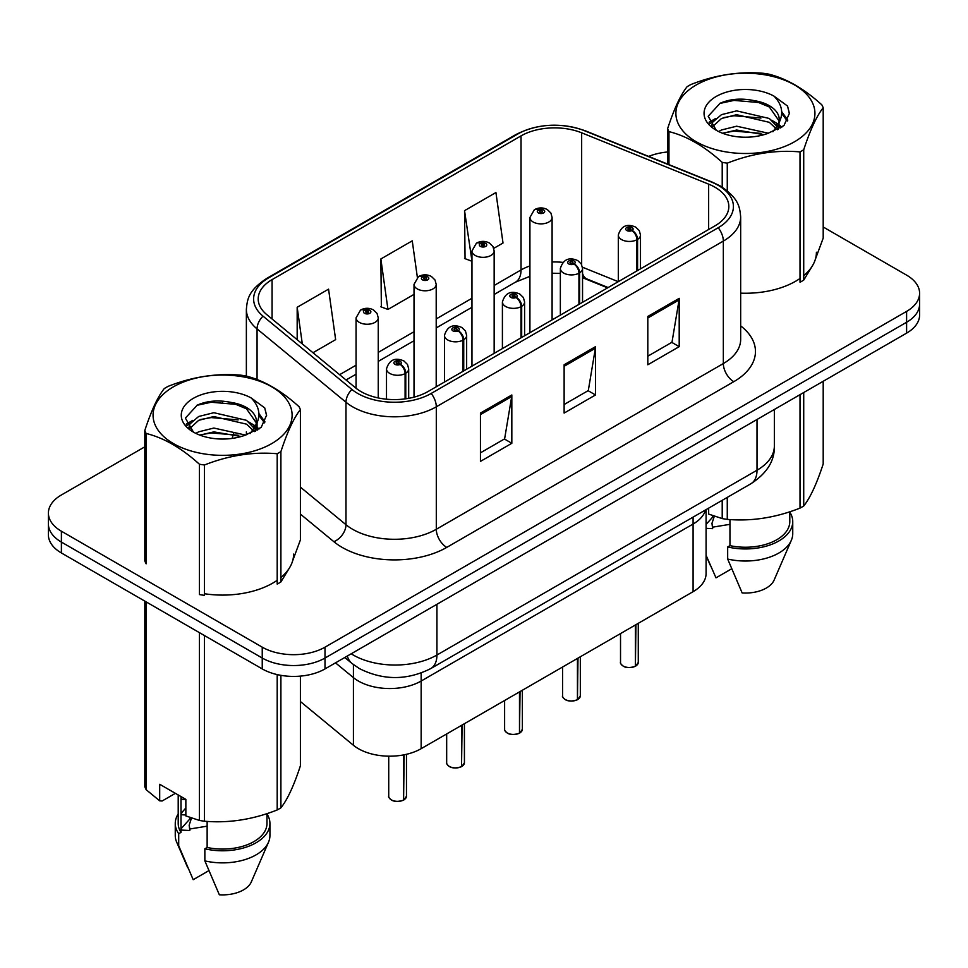 <?xml version="1.0" encoding="UTF-8"?>
<svg xmlns="http://www.w3.org/2000/svg" width="968" height="968" viewBox="0 0 968 968"><rect width="100%" height="100%" fill="white"/><g stroke="black" fill="none" stroke-linecap="round" stroke-linejoin="round"><path stroke-width="1.45" d="M693.088 517.13L693.088 524.039A44.383 25.628 180 0 0 705.539 509.942A44.383 25.628 180 0 1 693.088 524.039L421.153 681.036A44.383 25.628 180 0 1 353.417 677.612L335.497 662.85L353.417 677.612L353.417 745.263L300.395 701.534M706.083 509.628L706.083 573.564A44.383 25.628 180 0 1 693.088 591.678L421.153 748.675A44.383 25.628 180 0 1 353.417 745.263M693.088 591.678L693.088 524.039L421.153 681.036A44.383 25.628 180 0 1 353.417 677.612L353.417 664.592M607.601 287.847L583.559 278.131A59.169 34.158 0 0 0 582.542 277.731M714.965 187.211A47.335 27.334 180 0 1 728.831 206.535A47.335 27.334 180 0 1 714.965 225.859L427.929 391.58A47.335 27.334 180 0 1 355.679 387.938L266.769 314.612A47.335 27.334 180 0 1 258.202 298.943A47.335 27.334 180 0 1 272.068 279.619L521.038 135.883A47.335 27.334 180 0 1 581.659 132.81L708.649 184.15A47.335 27.334 180 0 1 714.965 187.211M718.208 185.336A51.933 29.984 0 0 0 711.274 181.984L584.297 130.644A51.933 29.984 0 0 0 517.783 134.007L268.826 277.743A51.933 29.984 0 0 0 263.006 316.137L351.916 389.451A51.933 29.984 0 0 0 431.184 393.456L718.208 227.734A51.933 29.984 0 0 0 718.208 185.336M144.801 446.829L61.395 494.975A44.383 25.628 0 0 0 48.4 513.101L48.4 534.832A44.383 25.628 0 0 0 61.395 552.958L262.243 668.912L262.243 658.034A44.383 25.628 0 0 0 325.006 658.034L906.605 322.259A44.383 25.628 0 0 0 919.6 304.133A44.383 25.628 0 0 1 906.605 322.259L325.006 658.034A44.383 25.628 0 0 1 262.243 658.034L61.395 542.08L262.243 658.034L262.243 647.168A44.383 25.628 0 0 0 325.006 647.168L906.605 311.381A44.383 25.628 0 0 0 919.6 293.268A44.383 25.628 0 0 0 906.605 275.142L823.199 226.996M48.4 523.966A44.383 25.628 0 0 0 61.395 542.08A44.383 25.628 0 0 1 48.4 523.966M480.443 413.082L480.443 461.397L511.83 443.284L511.83 394.968L480.443 413.082M480.443 452.83L504.618 438.867L511.697 396.565A11.834 6.837 -120 0 0 511.83 394.968M504.401 439L511.83 443.284M647.81 316.451L647.81 364.767L679.197 346.653L679.197 298.338L647.81 316.451M647.81 356.2L671.986 342.249L679.064 299.947A11.834 6.837 -120 0 0 679.197 298.338M671.768 342.369L679.197 346.653M564.126 364.767L564.126 413.082L595.514 394.968L595.514 346.653L564.126 364.767M564.126 404.515L588.302 390.564L595.38 348.262A11.834 6.837 -120 0 0 595.514 346.653M588.084 390.685L595.514 394.968M740.665 293.159A71.003 40.995 0 0 0 800.016 278.469A71.003 40.995 0 0 1 740.665 293.159M803.718 275.65A71.003 40.995 0 0 0 816.411 252.261A71.003 40.995 0 0 1 803.718 275.65M204.454 593.735A71.003 40.995 0 0 0 277.199 580.304A71.003 40.995 0 0 1 204.454 593.735M280.901 577.497A71.003 40.995 0 0 0 293.606 554.095A71.003 40.995 0 0 1 280.901 577.497M667.605 151.988A44.383 25.628 0 0 0 648.669 156.429M223.802 401.212L222.458 401.986M48.4 513.101A44.383 25.628 0 0 0 61.395 531.214L262.243 647.168M493.765 248.352L503.009 243.016L495.931 192.535L464.543 210.649L465.051 258.674M312.979 352.727L335.642 339.635L328.563 289.154L297.176 307.279L297.176 339.695M417.377 277.453L412.247 240.838L380.86 258.964L381.368 306.989M380.86 258.964L387.95 309.445L414.014 294.393M387.95 309.445L380.86 306.796M464.543 210.649L471.961 260.937M471.622 261.13L464.543 258.48M297.176 307.279L302.318 343.93M262.243 668.912A44.383 25.628 0 0 0 325.006 668.912L906.605 333.125A44.383 25.628 0 0 0 919.6 315.011L919.6 293.268M635.335 666.299C630.059 668.005 626.018 667.944 623.186 666.153C620.863 664.133 619.968 662.874 620.524 662.39A8.881 5.13 0 0 0 623.126 666.008A8.881 5.13 0 0 0 635.395 666.165L635.202 666.286A8.579 4.949 180 0 1 623.332 666.129M635.395 665.803L635.94 624.675M637.585 270.544L637.585 239.374A7.393 4.453 -122.2 0 0 632.128 230.444A3.703 2.13 0 0 0 632.019 227.492A3.703 2.13 0 0 0 626.78 227.492A3.703 2.13 0 0 0 626.78 230.517A3.703 2.13 0 0 0 631.898 230.578L630.398 229.634A1.476 0.859 180 0 1 628.353 229.61A1.476 0.859 180 0 1 627.917 229.005A1.476 0.859 180 0 1 628.837 228.218A1.476 0.859 180 0 1 630.446 228.4A1.476 0.859 180 0 1 630.882 229.005A1.476 0.859 180 0 1 630.495 229.585L632.128 230.444M631.898 230.578A7.393 4.078 62.1 0 1 636.896 239.762A11.096 6.401 180 0 1 621.553 239.58A11.096 6.401 180 0 1 618.31 235.042C621.141 225.943 626.949 223.305 635.71 227.129L639.291 230.638L640.489 235.042A11.096 6.401 180 0 1 637.585 239.374M636.896 270.943L636.896 239.762M635.395 666.165L635.395 624.989M552.099 319.888L552.099 217.473A11.096 6.401 180 0 1 545.25 223.39A11.096 6.401 180 0 1 533.162 221.999A11.096 6.401 180 0 1 529.919 217.473L534.336 209.766A7.393 4.453 57.8 0 1 538.281 209.983A3.703 2.13 0 0 0 538.389 212.936A3.703 2.13 0 0 0 543.629 212.936A3.703 2.13 0 0 0 543.629 209.923A3.703 2.13 0 0 0 538.51 209.862L540.011 210.806A1.476 0.859 180 0 1 542.056 210.83A1.476 0.859 180 0 1 542.491 211.435A1.476 0.859 180 0 1 541.572 212.222A1.476 0.859 180 0 1 539.962 212.04A1.476 0.859 180 0 1 539.527 211.435A1.476 0.859 180 0 1 539.914 210.855L538.281 209.983M540.011 212.065L540.011 210.806M538.51 209.862A7.393 4.078 -117.9 0 0 535.05 209.354A7.393 4.078 -117.9 0 0 534.723 209.572M539.914 212.004L539.914 210.855M577.388 699.767C572.112 701.461 568.059 701.413 565.239 699.61C562.904 697.589 562.021 696.331 562.577 695.847A8.881 5.13 0 0 0 565.179 699.477A8.881 5.13 0 0 0 577.448 699.622L577.243 699.743A8.579 4.949 180 0 1 565.385 699.598M577.448 699.259L577.993 658.131M579.626 304L579.626 272.831A7.393 4.453 -122.2 0 0 574.181 263.901A3.703 2.13 0 0 0 574.06 260.949A3.703 2.13 0 0 0 568.833 260.949A3.703 2.13 0 0 0 568.833 263.974A3.703 2.13 0 0 0 573.951 264.034L572.451 263.09A1.476 0.859 180 0 1 570.406 263.066A1.476 0.859 180 0 1 569.971 262.461A1.476 0.859 180 0 1 570.878 261.675A1.476 0.859 180 0 1 572.499 261.856A1.476 0.859 180 0 1 572.923 262.461A1.476 0.859 180 0 1 572.536 263.042L574.181 263.901M573.951 264.034A7.393 4.078 62.1 0 1 578.949 273.23A11.096 6.401 180 0 1 563.606 273.036A11.096 6.401 180 0 1 560.351 268.499C563.194 259.4 568.99 256.762 577.763 260.586L581.344 264.095L582.542 268.499A11.096 6.401 180 0 1 579.626 272.831M578.949 304.4L578.949 273.23M577.448 699.622L577.448 658.446M519.429 733.224C514.165 734.918 510.112 734.869 507.28 733.066C504.957 731.046 504.074 729.787 504.618 729.303A8.881 5.13 0 0 0 507.22 732.933A8.881 5.13 0 0 0 519.489 733.078L519.296 733.2A8.579 4.949 180 0 1 507.426 733.054M519.489 732.715L520.046 691.588M521.679 337.457L521.679 306.287A7.393 4.453 -122.2 0 0 516.222 297.358A3.703 2.13 0 0 0 516.113 294.405A3.703 2.13 0 0 0 510.886 294.405A3.703 2.13 0 0 0 510.886 297.43A3.703 2.13 0 0 0 515.992 297.491L514.492 296.547A1.476 0.859 180 0 1 512.447 296.523A1.476 0.859 180 0 1 512.024 295.918A1.476 0.859 180 0 1 512.931 295.131A1.476 0.859 180 0 1 514.54 295.313A1.476 0.859 180 0 1 514.976 295.918A1.476 0.859 180 0 1 514.589 296.498L516.222 297.358M515.992 297.491A7.393 4.078 62.1 0 1 520.99 306.687A11.096 6.401 180 0 1 505.659 306.493A11.096 6.401 180 0 1 502.404 301.956C505.236 292.856 511.043 290.219 519.816 294.042L523.398 297.551L524.596 301.956A11.096 6.401 180 0 1 521.679 306.287M520.99 337.856L520.99 306.687M519.489 733.078L519.489 691.902M461.482 766.68C456.206 768.374 452.165 768.326 449.334 766.523C447.01 764.502 446.115 763.256 446.671 762.76A8.881 5.13 0 0 0 449.273 766.39A8.881 5.13 0 0 0 461.542 766.535L461.349 766.656A8.579 4.949 180 0 1 449.479 766.511M461.542 766.172L462.087 725.044M463.732 370.913L463.732 339.744A7.393 4.453 -122.2 0 0 458.275 330.826A3.703 2.13 0 0 0 458.166 327.874A3.703 2.13 0 0 0 452.927 327.874A3.703 2.13 0 0 0 452.927 330.887A3.703 2.13 0 0 0 458.046 330.947L456.545 330.003A1.476 0.859 180 0 1 454.5 329.979A1.476 0.859 180 0 1 454.065 329.374A1.476 0.859 180 0 1 454.984 328.588A1.476 0.859 180 0 1 456.594 328.769A1.476 0.859 180 0 1 457.029 329.374A1.476 0.859 180 0 1 456.642 329.955L458.275 330.826M458.046 330.947A7.393 4.078 62.1 0 1 463.043 340.143A11.096 6.401 180 0 1 447.7 339.95A11.096 6.401 180 0 1 444.457 335.412C447.289 326.313 453.097 323.675 461.857 327.499L465.439 331.008L466.649 335.412A11.096 6.401 180 0 1 463.732 339.744M463.043 371.313L463.043 340.143M461.542 766.535L461.542 725.359M403.535 800.137C398.259 801.831 394.206 801.782 391.387 799.979C389.051 797.959 388.168 796.712 388.725 796.216A8.881 5.13 0 0 0 391.326 799.846A8.881 5.13 0 0 0 403.596 800.004L403.39 800.112A8.579 4.949 180 0 1 391.532 799.967M403.596 799.629L404.14 754.798M405.774 398.792L405.774 373.2A7.393 4.453 -122.2 0 0 400.329 364.283A3.703 2.13 0 0 0 400.207 361.33A3.703 2.13 0 0 0 394.98 361.33A3.703 2.13 0 0 0 394.98 364.343A3.703 2.13 0 0 0 400.099 364.416L398.598 363.46A1.476 0.859 180 0 1 396.553 363.436A1.476 0.859 180 0 1 396.118 362.831A1.476 0.859 180 0 1 397.025 362.044A1.476 0.859 180 0 1 398.647 362.238A1.476 0.859 180 0 1 399.082 362.831A1.476 0.859 180 0 1 398.683 363.411L400.329 364.283M400.099 364.416A7.393 4.078 62.1 0 1 405.096 373.6A11.096 6.401 180 0 1 389.753 373.406A11.096 6.401 180 0 1 386.498 368.881C389.342 359.769 395.138 357.131 403.91 360.955L407.492 364.464L408.69 368.881A11.096 6.401 180 0 1 405.774 373.2M405.096 398.889L405.096 373.6M403.596 800.004L403.596 754.907M494.152 353.344L494.152 250.93A11.096 6.401 180 0 1 487.303 256.847A11.096 6.401 180 0 1 475.215 255.455A11.096 6.401 180 0 1 471.961 250.93L476.389 243.222A7.393 4.453 57.8 0 1 480.334 243.452A3.703 2.13 0 0 0 480.443 246.404A3.703 2.13 0 0 0 485.67 246.404A3.703 2.13 0 0 0 485.67 243.379A3.703 2.13 0 0 0 480.564 243.319L482.064 244.263A1.476 0.859 180 0 1 484.109 244.287A1.476 0.859 180 0 1 484.532 244.892A1.476 0.859 180 0 1 483.625 245.678A1.476 0.859 180 0 1 482.016 245.497A1.476 0.859 180 0 1 481.58 244.892A1.476 0.859 180 0 1 481.967 244.311L480.334 243.452M482.064 245.521L482.064 244.263M480.564 243.319A7.393 4.078 -117.9 0 0 477.103 242.811A7.393 4.078 -117.9 0 0 476.776 243.028M481.967 245.461L481.967 244.311M436.205 386.813L436.205 284.386A11.096 6.401 180 0 1 429.356 290.303A11.096 6.401 180 0 1 417.256 288.912A11.096 6.401 180 0 1 414.014 284.386L418.442 276.691A7.393 4.453 57.8 0 1 422.387 276.909A3.703 2.13 0 0 0 422.496 279.861A3.703 2.13 0 0 0 427.723 279.861A3.703 2.13 0 0 0 427.723 276.836A3.703 2.13 0 0 0 422.605 276.775L424.105 277.719A1.476 0.859 180 0 1 426.15 277.743A1.476 0.859 180 0 1 426.586 278.348A1.476 0.859 180 0 1 425.678 279.135A1.476 0.859 180 0 1 424.057 278.953A1.476 0.859 180 0 1 423.633 278.348A1.476 0.859 180 0 1 424.02 277.768L422.387 276.909M424.105 278.978L424.105 277.719M422.605 276.775A7.393 4.078 -117.9 0 0 419.156 276.267A7.393 4.078 -117.9 0 0 418.829 276.485M424.02 278.917L424.02 277.768M378.246 397.933L378.246 317.843A11.096 6.401 180 0 1 371.397 323.76A11.096 6.401 180 0 1 359.309 322.368A11.096 6.401 180 0 1 356.067 317.843L360.483 310.147A7.393 4.453 57.8 0 1 364.428 310.365A3.703 2.13 0 0 0 364.537 313.317A3.703 2.13 0 0 0 369.776 313.317A3.703 2.13 0 0 0 369.776 310.292A3.703 2.13 0 0 0 364.658 310.232L366.158 311.176A1.476 0.859 180 0 1 368.203 311.2A1.476 0.859 180 0 1 368.639 311.805A1.476 0.859 180 0 1 367.719 312.591A1.476 0.859 180 0 1 366.11 312.41A1.476 0.859 180 0 1 365.674 311.805A1.476 0.859 180 0 1 366.061 311.224L364.428 310.365M366.158 312.434L366.158 311.176M364.658 310.232A7.393 4.078 -117.9 0 0 361.197 309.736A7.393 4.078 -117.9 0 0 360.87 309.941M366.061 312.386L366.061 311.224M696.246 84.966A69.527 40.148 -0 0 0 696.246 141.739A69.527 40.148 -0 0 0 794.571 141.739A69.527 40.148 -0 0 0 794.571 84.966A69.527 40.148 -0 0 0 696.246 84.966M815.383 259.243L823.199 238.116L823.199 107.763A79.884 46.125 -0 0 0 821.844 104.847C804.057 88.717 786.306 78.468 768.604 74.1A79.884 46.125 -0 0 0 763.546 73.314C739.189 71.233 714.953 74.984 690.801 84.567A79.884 46.125 -0 0 0 688.926 85.62A79.884 46.125 -0 0 0 687.099 86.709C680.577 94.912 674.079 108.912 667.605 128.708A79.884 46.125 -0 0 0 668.961 131.624L668.961 164.621M722.213 187.175L722.213 162.37C704.414 146.241 686.663 135.992 668.961 131.624M722.213 162.37A79.884 46.125 -0 0 0 727.27 163.156L727.27 190.829M800.016 151.903A79.884 46.125 -0 0 0 801.891 150.851A79.884 46.125 -0 0 0 803.718 149.762L803.718 280.115A79.884 46.125 -0 0 1 801.891 281.192A79.884 46.125 -0 0 1 800.016 282.245L800.016 151.903C775.864 149.786 751.616 153.537 727.27 163.156M768.41 133.233L736.648 126.203L721.499 129.978L718.631 131.539M763.982 134.673L736.648 130.039L722.685 133.281M778.357 129.264L778.042 128.454M777.098 126.518L769.318 118.483L736.648 110.872L721.499 114.647L712.738 122.113L711.601 126.179M775.864 128.429L769.318 122.319L736.648 114.708L721.499 118.483L712.291 126.929M772.887 131.745L778.115 124.448A33.819 19.529 -0 0 0 779.228 119.487A33.819 19.529 -0 0 0 754.011 100.612C741.428 97.998 730.126 98.881 720.095 103.261L708.189 116.245L716.187 130.148M777.437 129.736L779.228 122.525M779.119 121.012L769.318 106.976L754.011 100.612M716.175 96.473A41.334 23.861 -0 0 0 716.175 130.232A41.334 23.861 -0 0 0 767.854 133.39L783.959 125.574L789.392 113.353L787.541 106.056L773.989 96.122A41.334 23.861 -0 0 0 716.175 96.473M773.989 96.122C782.58 104.919 783.959 114.357 778.115 124.448M803.718 280.115L812.237 266.103M667.605 164.076L667.605 128.708M823.199 107.763C816.738 115.858 810.24 129.857 803.718 149.762M760.957 133.39L734.022 131.079L723.302 133.027M780.631 127.945L778.732 126.421M777.594 125.598L775.67 124.34M760.957 118.048L734.022 115.749L723.302 117.697M712.944 121.738L709.786 123.686M787.347 121L781.684 113.546M760.957 102.705L734.022 100.406L719.611 103.491M789.392 113.728L787.541 106.056M781.854 127.147L779.071 124.763M778.248 124.146L771.629 120.189M715.558 118.519L709.072 122.283M787.819 120.093L781.672 111.623M173.429 386.813A69.527 40.148 -0 0 0 173.429 443.586A69.527 40.148 -0 0 0 271.754 443.586A69.527 40.148 -0 0 0 271.754 386.813A69.527 40.148 -0 0 0 173.429 386.813M292.566 561.077L300.395 539.962L300.395 409.609A79.884 46.125 -0 0 0 299.039 406.693C281.24 390.564 263.49 380.315 245.787 375.947A79.884 46.125 -0 0 0 240.729 375.161C216.384 373.079 192.136 376.83 167.984 386.413A79.884 46.125 -0 0 0 166.109 387.466A79.884 46.125 -0 0 0 164.282 388.555C157.76 396.759 151.262 410.759 144.801 430.542A79.884 46.125 -0 0 0 146.156 433.47L146.156 563.824A79.884 46.125 -0 0 1 144.801 560.895L144.801 430.542M199.396 464.216A79.884 46.125 -0 0 0 204.454 464.991L204.454 595.344A79.884 46.125 -0 0 1 199.396 594.558L199.396 464.216C181.609 448.087 163.858 437.839 146.156 433.47M277.199 453.738A79.884 46.125 -0 0 0 279.074 452.685A79.884 46.125 -0 0 0 280.901 451.608L280.901 581.949A79.884 46.125 -0 0 1 279.074 583.038A79.884 46.125 -0 0 1 277.199 584.091L277.199 453.738C253.047 451.632 228.811 455.384 204.454 464.991M245.606 435.08L213.843 428.05L198.682 431.825L195.826 433.374M241.177 436.507L213.843 431.885L199.868 435.128M255.54 431.099L255.237 430.288M254.294 428.364L246.501 420.318L213.843 412.707L198.682 416.482L189.934 423.96L188.784 428.025M253.047 430.276L246.501 424.153L213.843 416.542L198.682 420.318L189.474 428.776M250.071 433.591L255.31 426.283A33.819 19.529 -0 0 0 256.411 421.334A33.819 19.529 -0 0 0 231.195 402.446C218.623 399.844 207.309 400.728 197.278 405.108L185.384 418.091L193.37 431.994M254.632 431.583L256.411 424.371M256.314 422.847L246.501 408.811L231.195 402.446M193.37 398.32A41.334 23.861 -0 0 0 193.37 432.067A41.334 23.861 -0 0 0 245.037 435.237L261.154 427.42L266.587 415.199L264.724 407.903L251.184 397.957A41.334 23.861 -0 0 0 193.37 398.32M251.184 397.957C259.775 406.754 261.142 416.204 255.31 426.283M280.901 581.949L289.432 567.95M300.395 409.609C293.921 417.704 287.423 431.704 280.901 451.608M238.14 435.237L211.206 432.926L200.497 434.874M257.815 429.792L255.927 428.267M254.778 427.445L252.866 426.186M238.14 419.894L211.206 417.583L200.497 419.531M190.139 423.585L186.981 425.533M264.542 422.847L258.867 415.393M238.14 404.551L211.206 402.24L196.794 405.338M266.575 415.575L264.724 407.903M259.049 428.981L256.266 426.61M255.431 425.993L248.812 422.024M192.741 420.366L186.267 424.129M265.002 421.939L258.855 413.469M708.661 508.139L708.661 514.093L722.213 518.594A79.884 46.125 0 0 0 727.27 519.368C751.422 521.486 775.658 517.735 800.016 508.115A79.884 46.125 0 0 0 803.718 505.986C810.18 497.891 816.677 483.891 823.199 463.987L823.199 381.271M712.63 515.617L712.63 517.154L706.083 524.402M729.957 519.562L729.957 545.637A44.383 25.628 0 0 0 789.791 521.619L789.791 511.782M729.957 545.637L727.67 546.956A47.335 27.334 0 0 0 792.744 521.619A47.335 27.334 0 0 0 789.791 512.108M727.67 546.956L727.67 559.032A47.335 27.334 0 0 0 791.328 540.313A47.335 27.334 0 0 0 792.744 533.695L792.744 521.619M727.67 559.032L742.154 592.948A29.584 17.085 0 0 0 774.11 580.11L791.328 540.313M714.323 516.21L711.964 523.325L712.63 528.661L706.083 528.334M712.63 528.661L711.964 523.325M800.016 508.115L800.016 394.666M803.718 392.524L803.718 505.986M727.27 497.395L727.27 519.368M722.213 518.594L722.213 500.323M731.602 568.833L715.993 577.848L706.083 555.281M712.63 527.161L729.957 524.329M175.389 793.337L162.128 800.996L159.696 800.838L159.696 784.274L185.856 799.374L185.856 815.927L199.396 820.428A79.884 46.125 0 0 0 204.454 821.215C228.605 823.332 252.854 819.581 277.199 809.962A79.884 46.125 0 0 0 280.901 807.82C287.375 799.737 293.873 785.738 300.395 765.833L300.395 676.112M189.813 817.452L189.813 819.001L181.585 828.16L181.585 830.084L189.813 830.508L189.147 825.172M207.14 821.396L207.14 847.472A44.383 25.628 0 0 0 266.974 823.453L266.974 813.628M207.14 847.472L204.853 848.791A47.335 27.334 0 0 0 269.927 823.453A47.335 27.334 0 0 0 266.974 813.943M204.853 848.791L204.853 860.879A47.335 27.334 0 0 0 268.523 842.16A47.335 27.334 0 0 0 269.927 835.541L269.927 823.453M204.853 860.879L219.337 894.783A29.584 17.085 0 0 0 251.293 881.957L268.523 842.16M185.856 799.641L181.585 799.399L181.923 797.1M185.856 814.983L181.585 814.741L181.585 812.817L185.856 808.002M277.199 809.962L277.199 674.599M280.901 675.337L280.901 807.82M204.454 635.553L204.454 821.215M199.396 820.428L199.396 632.624M146.156 601.89L146.156 789.694L159.696 800.838M146.156 789.694A79.884 46.125 0 0 1 144.801 786.766L144.801 601.104M178.209 794.97L178.209 823.453A44.383 25.628 0 0 0 180.992 832.383L180.992 796.567M178.209 813.943A47.335 27.334 0 0 0 175.256 823.453A47.335 27.334 0 0 0 178.705 833.702L180.992 832.383M175.256 823.453L175.256 835.541A47.335 27.334 0 0 0 176.672 842.16A47.335 27.334 0 0 0 178.705 845.778L178.705 833.702M208.798 870.68L193.189 879.694L178.705 845.778M191.507 818.057L189.159 825.172L189.813 828.995L207.14 826.176M189.813 828.995L189.813 830.508M421.153 673.05L421.153 748.675M740.665 325.865A73.967 42.701 180 0 1 733.792 381.682L446.756 547.392A14.798 8.543 60 0 1 436.302 529.278L723.338 363.557A59.169 34.158 0 0 0 740.665 339.405L740.665 216.929A59.169 34.158 180 0 1 723.338 241.08A14.798 8.543 -120 0 0 718.208 227.734M446.756 547.392A73.967 42.701 180 0 1 342.152 547.392A73.967 42.701 180 0 1 333.863 541.693L300.395 514.093M351.916 389.451A14.798 9.898 129.5 0 0 345.987 402.24L345.987 524.716A59.169 34.158 0 0 0 352.618 529.278A59.169 34.158 0 0 0 436.302 529.278L436.302 406.802A59.169 34.158 180 0 1 345.987 402.24L257.064 328.926A59.169 34.158 180 0 1 246.368 309.324L246.368 376.104M740.665 216.929C739.721 206.704 738.669 198.21 720.277 186.001L712.496 182.226A14.798 6.933 112 0 0 711.274 181.984M712.496 182.226L585.507 130.886C561.004 122.222 537.736 123.468 515.726 134.661A14.798 8.543 60 0 1 517.783 134.007M268.826 277.743A14.798 8.543 -120 0 0 266.769 278.397C248.328 290.642 247.312 299.124 246.368 309.324M263.006 316.137A14.798 9.898 129.5 0 0 257.064 328.926L257.064 379.553M585.507 130.886A14.798 6.933 112 0 0 584.297 130.644M431.184 393.456A14.798 8.543 60 0 1 436.302 406.802L723.338 241.08L723.338 363.557A14.798 8.543 60 0 0 733.792 381.682M232.187 438.407A73.967 42.701 180 0 1 233.687 433.761M325.006 647.168L325.006 668.912M906.605 311.381L906.605 333.125M61.395 531.214L61.395 552.958M257.064 422.992L257.064 430.24M246.368 431.813A59.169 34.158 0 0 0 246.598 434.777M300.395 487.122L345.987 524.716A14.798 9.898 -50.5 0 1 333.863 541.693M272.068 279.619L272.068 318.992M708.649 184.15L708.649 229.513M581.659 132.81L581.659 264.688M618.274 281.688L582.446 267.204M562.856 262.376A47.335 27.334 0 0 0 552.099 261.977M529.919 265.922A47.335 27.334 0 0 0 521.038 269.951L494.152 285.475M521.038 135.883L521.038 269.951A26.632 15.379 60 0 1 515.52 282.136L494.152 294.478M471.961 298.277L436.205 318.932M414.014 331.734L378.246 352.388M356.067 365.202L339.623 374.689M608.134 287.544L586.947 278.978A26.632 12.475 -68 0 1 582.542 273.46M564.126 366.303L595.38 348.262M647.81 317.988L679.064 299.947M480.443 414.619L511.697 396.565M351.202 653.775A59.169 34.158 0 0 0 353.247 655.021A59.169 34.158 0 0 0 436.931 655.021L757.012 470.218A59.169 34.158 0 0 0 774.352 446.054C774.787 460.744 766.958 473.316 750.89 483.758L430.796 668.561A29.584 17.085 60 0 0 436.931 655.021L436.931 604.286M757.012 419.483L757.012 470.218A29.584 17.085 60 0 1 750.89 483.758M347.331 656.014A29.584 19.784 129.5 0 0 352.025 663.491L344.765 657.502M635.94 665.851A8.881 5.13 0 0 0 638.275 662.39L638.275 623.319M577.993 699.307A8.881 5.13 0 0 0 580.328 695.847L580.328 656.776M520.046 732.764A8.881 5.13 0 0 0 522.369 729.303L522.369 690.245M462.087 766.22A8.881 5.13 0 0 0 464.422 762.76L464.422 723.701M404.14 799.677A8.881 5.13 0 0 0 406.475 796.216L406.475 754.302M515.726 134.661L266.769 278.397M586.947 278.978L582.542 277.38M560.351 273.375L552.099 273.23M529.919 276.352L515.52 282.136M471.961 307.292L436.205 327.934M414.014 340.748L378.246 361.391M356.067 374.205L346.048 379.988M430.796 668.561C406.996 680.528 383.183 680.528 359.37 668.561L352.025 663.491M774.352 446.054L774.352 409.476M620.524 662.39L620.524 633.568M618.31 281.676L618.31 235.042M640.489 268.862L640.489 235.042M638.275 662.39L635.879 665.984M552.099 217.473L550.901 213.069L547.319 209.56C543.254 207.454 539.164 207.382 535.05 209.354M529.919 332.702L529.919 217.473M562.577 695.847L562.577 667.025M560.351 315.132L560.351 268.499M582.542 302.318L582.542 268.499M580.328 695.847L577.932 699.44M504.618 729.303L504.618 700.493M502.404 348.589L502.404 301.956M524.596 335.775L524.596 301.956M522.369 729.303L519.985 732.897M446.671 762.76L446.671 733.95M444.457 382.045L444.457 335.412M466.649 369.231L466.649 335.412M464.422 762.76L462.026 766.366M388.725 796.216L388.725 756.177M386.498 399.203L386.498 368.881M408.69 398.32L408.69 368.881M406.475 796.216L404.079 799.822M494.152 250.93L492.954 246.525L489.372 243.016C485.307 240.911 481.217 240.838 477.103 242.811M471.961 366.158L471.961 250.93M436.205 284.386L435.007 279.982L431.425 276.473C427.348 274.368 423.258 274.295 419.156 276.267M414.014 397.146L414.014 284.386M378.246 317.843L377.048 313.438L373.466 309.929C369.401 307.824 365.311 307.763 361.197 309.736M356.067 388.241L356.067 317.843M710.548 565.881L706.083 555.584M187.732 867.727L176.672 842.16"/></g></svg>
